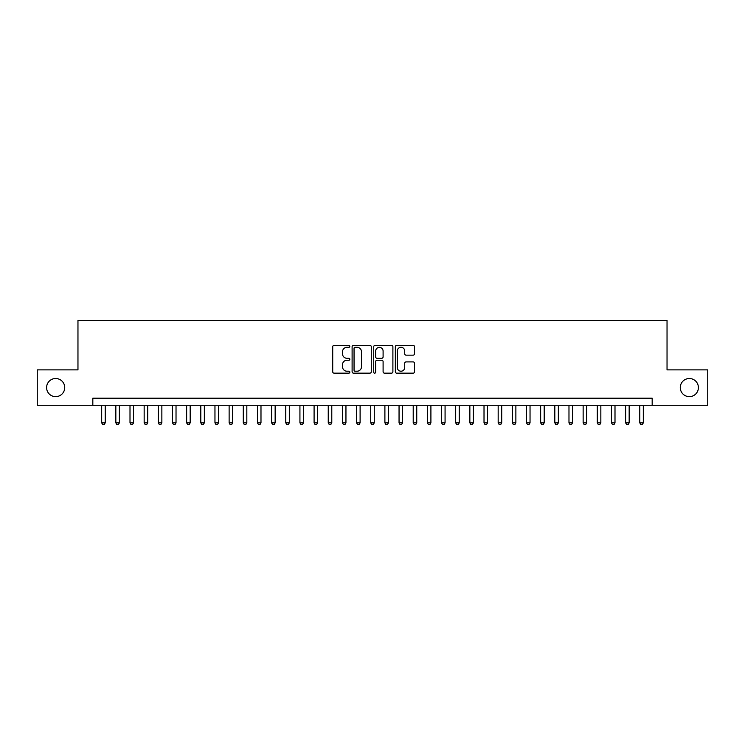 <?xml version="1.0" encoding="UTF-8"?>
<svg xmlns="http://www.w3.org/2000/svg" width="745" height="745" viewBox="0 0 745 745"><rect width="100%" height="100%" fill="white"/><g stroke="black" fill="none" stroke-linecap="round" stroke-linejoin="round"><path stroke-width="1.12" d="M349.843 346.332A0.969 0.969 0 0 0 348.874 345.363L334.105 345.363A1.388 1.388 0 0 0 332.717 346.751L332.717 371.774A1.388 1.388 0 0 0 334.105 373.161L348.874 373.161A0.969 0.969 0 0 0 349.843 372.183A0.969 0.969 0 0 0 348.874 371.215L346.956 371.215A4.451 4.451 0 0 1 342.514 366.763L342.514 364.678A4.451 4.451 0 0 1 346.956 360.235L348.874 360.235A0.969 0.969 0 0 0 349.843 359.258A0.969 0.969 0 0 0 348.874 358.289L346.956 358.289A4.451 4.451 0 0 1 342.514 353.838L342.514 351.752A4.451 4.451 0 0 1 346.956 347.31L348.874 347.31A0.969 0.969 0 0 0 349.843 346.332M680.278 387.577A9.061 9.061 0 0 0 689.339 396.647A9.061 9.061 0 0 0 698.4 387.577A9.061 9.061 0 0 0 689.339 378.516A9.061 9.061 0 0 0 680.278 387.577M46.6 387.577A9.061 9.061 0 0 0 55.661 396.647A9.061 9.061 0 0 0 64.722 387.577A9.061 9.061 0 0 0 55.661 378.516A9.061 9.061 0 0 0 46.6 387.577M413.121 355.16A1.388 1.388 0 0 0 414.509 353.773L414.509 346.751A1.388 1.388 0 0 0 413.121 345.363L396.722 345.363A1.388 1.388 0 0 0 395.334 346.751L395.334 371.774A1.388 1.388 0 0 0 396.722 373.161L413.121 373.161A1.388 1.388 0 0 0 414.509 371.774L414.509 363.29A1.388 1.388 0 0 0 413.121 361.902L406.099 361.902A1.388 1.388 0 0 0 404.712 363.29L404.712 367.499A3.716 3.716 0 0 1 400.996 371.215A3.716 3.716 0 0 1 397.271 367.499L397.271 351.025A3.716 3.716 0 0 1 400.996 347.31A3.716 3.716 0 0 1 404.712 351.025L404.712 353.773A1.388 1.388 0 0 0 406.099 355.16L413.121 355.16M92.827 405.28L37.25 405.28L37.25 369.883L77.964 369.883L77.964 320.322L667.036 320.322L667.036 369.883L707.75 369.883L707.75 405.28L652.173 405.28L652.173 398.203L92.827 398.203L92.827 405.28L652.173 405.28M371.28 346.751A1.388 1.388 0 0 0 369.892 345.363L353.493 345.363A1.388 1.388 0 0 0 352.106 346.751L352.106 371.774A1.388 1.388 0 0 0 353.493 373.161L369.892 373.161A1.388 1.388 0 0 0 371.28 371.774L371.28 346.751M375.108 345.363L391.507 345.363A1.388 1.388 0 0 1 392.894 346.751L392.894 371.774A1.388 1.388 0 0 1 391.507 373.161L384.485 373.161A1.388 1.388 0 0 1 383.098 371.774L383.098 361.623A1.388 1.388 0 0 0 381.71 360.235L377.054 360.235A1.388 1.388 0 0 0 375.666 361.623L375.666 372.183A0.969 0.969 0 0 1 374.688 373.161A0.969 0.969 0 0 1 373.72 372.183L373.72 346.751A1.388 1.388 0 0 1 375.108 345.363M355.02 347.31A0.969 0.969 0 0 0 354.052 348.278L354.052 370.237A0.969 0.969 0 0 0 355.02 371.215L357.041 371.215A4.451 4.451 0 0 0 361.483 366.763L361.483 351.752A4.451 4.451 0 0 0 357.041 347.31L355.02 347.31M383.098 351.091A3.716 3.716 0 0 0 379.382 347.375A3.716 3.716 0 0 0 375.666 351.091L375.666 356.902A1.388 1.388 0 0 0 377.054 358.289L381.71 358.289A1.388 1.388 0 0 0 383.098 356.902L383.098 351.091M101.683 405.28L101.683 422.843L105.222 422.843L105.222 405.28M105.222 422.843L104.16 424.678L102.745 424.678L101.683 422.843M115.838 405.28L115.838 422.843L119.377 422.843L119.377 405.28M119.377 422.843L118.315 424.678L116.9 424.678L115.838 422.843M130.002 405.28L130.002 422.843L133.541 422.843L133.541 405.28M133.541 422.843L132.48 424.678L131.064 424.678L130.002 422.843M144.158 405.28L144.158 422.843L147.706 422.843L147.706 405.28M147.706 422.843L146.644 424.678L145.228 424.678L144.158 422.843M158.322 405.28L158.322 422.843L161.861 422.843L161.861 405.28M161.861 422.843L160.799 424.678L159.383 424.678L158.322 422.843M172.486 405.28L172.486 422.843L176.025 422.843L176.025 405.28M176.025 422.843L174.963 424.678L173.548 424.678L172.486 422.843M186.641 405.28L186.641 422.843L190.18 422.843L190.18 405.28M190.18 422.843L189.118 424.678L187.703 424.678L186.641 422.843M200.805 405.28L200.805 422.843L204.344 422.843L204.344 405.28M204.344 422.843L203.283 424.678L201.867 424.678L200.805 422.843M214.96 405.28L214.96 422.843L218.508 422.843L218.508 405.28M218.508 422.843L217.447 424.678L216.022 424.678L214.96 422.843M229.125 405.28L229.125 422.843L232.663 422.843L232.663 405.28M232.663 422.843L231.602 424.678L230.186 424.678L229.125 422.843M243.289 405.28L243.289 422.843L246.828 422.843L246.828 405.28M246.828 422.843L245.766 424.678L244.351 424.678L243.289 422.843M257.444 405.28L257.444 422.843L260.983 422.843L260.983 405.28M260.983 422.843L259.921 424.678L258.506 424.678L257.444 422.843M271.608 405.28L271.608 422.843L275.147 422.843L275.147 405.28M275.147 422.843L274.086 424.678L272.67 424.678L271.608 422.843M285.763 405.28L285.763 422.843L289.311 422.843L289.311 405.28M289.311 422.843L288.24 424.678L286.825 424.678L285.763 422.843M299.928 405.28L299.928 422.843L303.466 422.843L303.466 405.28M303.466 422.843L302.405 424.678L300.989 424.678L299.928 422.843M314.092 405.28L314.092 422.843L317.631 422.843L317.631 405.28M317.631 422.843L316.569 424.678L315.154 424.678L314.092 422.843M328.247 405.28L328.247 422.843L331.786 422.843L331.786 405.28M331.786 422.843L330.724 424.678L329.309 424.678L328.247 422.843M342.411 405.28L342.411 422.843L345.95 422.843L345.95 405.28M345.95 422.843L344.888 424.678L343.473 424.678L342.411 422.843M356.566 405.28L356.566 422.843L360.105 422.843L360.105 405.28M360.105 422.843L359.043 424.678L357.628 424.678L356.566 422.843M370.731 405.28L370.731 422.843L374.269 422.843L374.269 405.28M374.269 422.843L373.208 424.678L371.792 424.678L370.731 422.843M384.895 405.28L384.895 422.843L388.434 422.843L388.434 405.28M388.434 422.843L387.372 424.678L385.957 424.678L384.895 422.843M399.05 405.28L399.05 422.843L402.589 422.843L402.589 405.28M402.589 422.843L401.527 424.678L400.112 424.678L399.05 422.843M413.214 405.28L413.214 422.843L416.753 422.843L416.753 405.28M416.753 422.843L415.691 424.678L414.276 424.678L413.214 422.843M427.369 405.28L427.369 422.843L430.908 422.843L430.908 405.28M430.908 422.843L429.846 424.678L428.431 424.678L427.369 422.843M441.534 405.28L441.534 422.843L445.072 422.843L445.072 405.28M445.072 422.843L444.011 424.678L442.595 424.678L441.534 422.843M455.689 405.28L455.689 422.843L459.237 422.843L459.237 405.28M459.237 422.843L458.175 424.678L456.76 424.678L455.689 422.843M469.853 405.28L469.853 422.843L473.392 422.843L473.392 405.28M473.392 422.843L472.33 424.678L470.915 424.678L469.853 422.843M484.017 405.28L484.017 422.843L487.556 422.843L487.556 405.28M487.556 422.843L486.494 424.678L485.079 424.678L484.017 422.843M498.172 405.28L498.172 422.843L501.711 422.843L501.711 405.28M501.711 422.843L500.649 424.678L499.234 424.678L498.172 422.843M512.337 405.28L512.337 422.843L515.875 422.843L515.875 405.28M515.875 422.843L514.814 424.678L513.398 424.678L512.337 422.843M526.491 405.28L526.491 422.843L530.04 422.843L530.04 405.28M530.04 422.843L528.978 424.678L527.553 424.678L526.491 422.843M540.656 405.28L540.656 422.843L544.195 422.843L544.195 405.28M544.195 422.843L543.133 424.678L541.717 424.678L540.656 422.843M554.82 405.28L554.82 422.843L558.359 422.843L558.359 405.28M558.359 422.843L557.297 424.678L555.882 424.678L554.82 422.843M568.975 405.28L568.975 422.843L572.514 422.843L572.514 405.28M572.514 422.843L571.452 424.678L570.037 424.678L568.975 422.843M583.139 405.28L583.139 422.843L586.678 422.843L586.678 405.28M586.678 422.843L585.617 424.678L584.201 424.678L583.139 422.843M597.294 405.28L597.294 422.843L600.843 422.843L600.843 405.28M600.843 422.843L599.772 424.678L598.356 424.678L597.294 422.843M611.459 405.28L611.459 422.843L614.997 422.843L614.997 405.28M614.997 422.843L613.936 424.678L612.52 424.678L611.459 422.843M625.623 405.28L625.623 422.843L629.162 422.843L629.162 405.28M629.162 422.843L628.1 424.678L626.685 424.678L625.623 422.843M639.778 405.28L639.778 422.843L643.317 422.843L643.317 405.28M643.317 422.843L642.255 424.678L640.84 424.678L639.778 422.843"/></g></svg>
